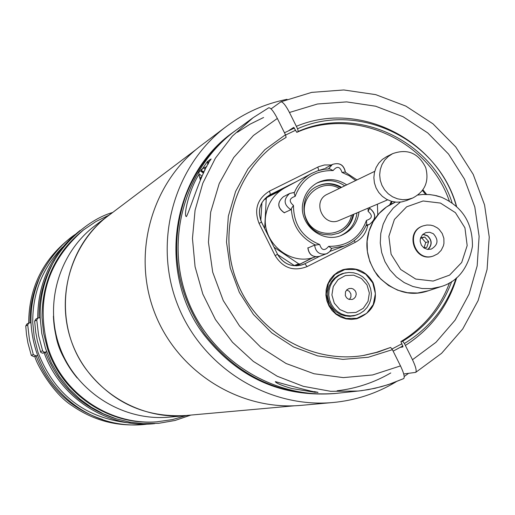 <?xml version="1.0" encoding="UTF-8"?>
<svg xmlns="http://www.w3.org/2000/svg" width="515" height="515" viewBox="0 0 515 515"><rect width="100%" height="100%" fill="white"/><g stroke="black" fill="none" stroke-linecap="round" stroke-linejoin="round"><path stroke-width="0.77" d="M422.995 225.943L422.744 226.034C404.249 231.814 414.498 262.618 432.78 256.193L433.038 256.116M437.254 227.83L439.192 229.445L442.218 233.507L443.859 238.31L443.949 243.37L443.402 245.835L441.194 250.322L437.711 253.844L433.295 256.039C415 262.47 404.739 231.641 423.246 225.847L426.871 225.036L430.598 225.139L433.501 225.873L437.254 227.83M433.34 233.726C438.799 239.836 438.104 244.96 431.267 249.112L427.547 249.402L424.038 248.024L421.425 245.243L420.208 241.599L420.214 239.675L420.639 237.808L422.622 234.602L425.776 232.613L429.671 232.246L433.34 233.726M428.171 249.472C432.368 244.741 432.149 240.157 427.502 235.716L423.079 234.177M46.672 351.829L45.442 352.318C58.62 385.896 82.265 408.067 116.371 418.843M46.653 351.784L44.193 352.254L42.694 351.03L38.612 335.606L36.771 320.015L37.917 317.961L40.183 317.787M37.917 317.961L35.786 319.139L34.647 321.173L35.728 332.233L37.383 340.981L40.775 352.337L42.494 353.187L45.442 352.324M37.235 355.562L36.134 356C48.519 387.679 70.729 408.852 102.762 419.525M37.222 355.517L36.044 355.917L33.321 354.571L29.484 339.952L27.72 324.946L28.821 322.969L30.997 322.808M28.821 322.969L26.844 324.064L25.75 326.021L26.497 334.55L27.919 342.996L31.306 355.389L34.003 356.728L36.134 356.007M44.445 268.302C34.595 285.033 29.78 303.174 29.992 322.712M54.989 259.669C44.155 277.411 38.844 296.749 39.056 317.684M108.807 215.251L95.983 221.501L83.25 230.102C55.639 252.55 41.902 281.769 42.018 317.768L43.621 333.276L47.444 348.41C62 394.413 109.849 426.214 157.165 421.779L172.377 419.603L186.076 415.624M84.112 229.439C47.29 261.092 35.316 300.644 48.204 348.101C62.804 394.239 110.796 426.137 158.247 421.695M62.521 247.181C42.327 268.18 32.406 293.383 32.76 322.789L34.299 337.718L37.975 352.273C54.532 394.883 85.316 418.47 130.334 423.04M112.952 212.27L108.768 215.276C70.394 244.116 54.873 298.79 72.538 344.323C90.016 389.926 138.226 420.028 186.031 415.631L191.149 415.051M195.874 149.653L108.865 215.354C61.742 249.344 50.882 322.602 86.469 369.757C111.955 402.569 145.153 417.82 186.05 415.508L294.644 405.781M108.768 215.276L95.159 225.557C58.427 253.168 43.569 305.453 60.455 348.983C77.166 392.578 123.285 421.354 169.042 417.15L186.031 415.631M287.048 99.324C264.845 103.715 244.644 112.727 226.433 126.368L201.005 145.584C151.622 182.664 131.679 253.522 154.622 312.669C177.334 371.914 239.687 411.028 301.178 405.356L332.922 402.518C355.575 400.4 376.6 393.512 396.003 381.866M226.433 126.368C174.051 165.701 152.891 241.014 177.302 303.921C201.455 366.938 267.697 408.543 332.922 402.518M404.204 376.517L408.543 373.362M312.83 257.635L300.251 263.97L295.758 265.637L294.271 265.534L298.745 263.873L274.038 247.226M265.032 198.455L280.07 190.898M261.935 202.601L260.802 220.478M264.678 228.435L266.249 198.623L263.68 200.007M277.759 254.674L294.271 265.534M267.073 197.354L266.249 198.623M298.745 263.873L300.251 263.97M356.966 212.862L356.663 214.993C354.655 224.63 349.267 231.531 340.505 235.709M316.699 183.173C326.426 179.053 335.767 179.941 344.722 185.838M341.619 187.344C333.604 182.774 325.474 182.419 317.24 186.276C296.17 195.7 301.346 230.997 324.347 234.525L331.544 234.93L338.529 233.256C346.853 229.6 351.938 223.253 353.792 214.214M338.355 233.327C346.576 229.645 351.603 223.323 353.432 214.362M341.265 187.511C333.327 182.98 325.261 182.6 317.073 186.359M338.336 233.334C346.55 229.651 351.565 223.33 353.393 214.382M341.226 187.531C333.295 183.005 325.242 182.619 317.053 186.372M338.162 233.404C346.273 229.69 351.23 223.401 353.039 214.53M340.879 187.698C333.018 183.211 325.023 182.793 316.892 186.456M412.708 198.018L406.573 200.535L401.649 201.932L396.511 202.195L391.419 201.314L386.611 199.324L382.317 196.324L378.75 192.456L376.072 187.911L374.418 182.896L373.864 177.656L374.437 172.448L376.111 167.517L378.808 163.101L382.394 159.405L386.688 156.618L392.623 153.663C407.474 148.417 418.502 153.052 425.705 167.575C429.33 181.396 424.997 191.548 412.708 198.018L407.732 199.427L402.55 199.698L397.406 198.803L392.552 196.794L388.213 193.762L384.608 189.855L381.905 185.258L380.237 180.192L379.677 174.907L380.257 169.641L381.943 164.665L384.666 160.204L388.284 156.476L392.623 153.663M387.621 199.852L339.314 220.362C323.414 227.894 311.311 201.191 327.456 194.187L374.714 171.341M351.488 215.193C347.393 236.939 315.309 240.061 306.515 219.467C296.82 199.273 320.317 177.179 339.366 188.432M359.026 211.993C357.449 223.098 351.61 230.875 341.516 235.329C321.946 244.039 298.166 223.961 302.936 202.685C304.796 193.666 309.702 186.997 317.646 182.664C327.656 177.997 337.351 178.731 346.737 184.866M307.925 248.018L314.607 245.101L319.693 244.528C302.299 237.421 293.556 224.392 293.473 205.446L291.316 208.62C292.411 225.686 300.606 237.898 315.888 245.249M331.267 248.372L344.484 245.958C354.932 241.825 362.341 234.518 366.712 224.051L366.468 220.394C359.837 237.885 347.226 246.531 328.634 246.337L331.692 248.481L329.986 251.359L327.463 253.367L319.641 256.341C312.85 257.597 308.942 254.732 307.925 247.754M368.148 208.118L368.096 211.369L369.506 208.536L369.474 207.558M333.108 170.574L329.761 168.862L324.366 169.235L317.807 170.761L311.614 173.42C303.554 177.881 297.734 184.422 294.162 193.041L295.134 196.382C301.874 178.866 314.536 170.265 333.108 170.574C337.061 165.791 340.029 166.409 342.018 172.422L349.254 175.757L355.659 180.553M356.959 179.922L345.076 172.042L342.018 172.422M315.457 256.805C289.939 267.176 259.927 241.097 266.062 213.751C268.45 202.234 274.675 193.621 284.737 187.898L311.614 173.42M294.11 192.475L289.688 193.46L294.11 192.475L294.162 193.041M291.316 208.62L290.872 209.721L284.241 212.734M296.685 265.856L313.229 257.526M283.096 188.844L266.513 197.084M377.752 214.948L377.418 204.178M422.918 189.79L426.613 194.393M373.072 282.664C378.976 300.136 373.536 312.174 356.753 318.772L351.365 319.422L345.951 318.862L340.769 317.124L336.057 314.279L332.053 310.474L328.937 305.884L326.858 300.728L325.924 295.25L326.169 289.707L327.585 284.37L330.102 279.491L333.604 275.293L337.924 271.984L342.848 269.718C355.949 266.513 366.023 270.826 373.072 282.664M425.564 194.38L422.435 190.466M391.374 201.301L389.694 204.912M357.912 314.485L354.23 315.747L349.588 316.332L344.921 315.869L340.447 314.388L336.379 311.955L332.915 308.678L330.231 304.726L328.435 300.277L327.63 295.559L327.849 290.782L329.079 286.186L331.261 281.982L334.293 278.377L338.033 275.544L342.288 273.613L346.08 272.763M372.718 282.838L365.714 274.199L355.768 269.461L344.838 269.557L335.085 274.489L328.454 283.289L326.259 294.207L328.95 305.073L335.986 313.738L345.971 318.463L356.908 318.328L366.641 313.365L373.24 304.565L375.403 293.672L372.718 282.838M356.753 318.772L356.747 318.779C373.53 312.174 378.969 300.136 373.066 282.664C366.017 270.832 355.942 266.513 342.842 269.718L342.848 269.718M422.834 234.396L427.424 235.896C432.021 240.351 432.156 244.863 427.843 249.44M420.633 237.821L424.727 237.016L428.673 241.593L426.832 247.309L423.858 247.895M424.006 247.863L425.731 242.565L421.811 238.007L424.727 237.016M425.731 242.565L428.673 241.593M421.811 238.007L420.491 238.278M336.701 393.325L335.825 393.421C282.085 397.232 238.291 377.334 204.436 333.714C175.737 291.245 169.287 245.9 185.072 197.663C195.146 170.381 211.691 148.217 234.692 131.164L233.591 131.969C171.469 175.171 156.612 271.804 203.406 334.01C237.177 377.514 280.862 397.368 334.467 393.563L336.694 393.325M280.482 140.846L286.128 137.396L285.458 134.756L277.34 118.444C273.542 111.201 270.678 107.648 268.753 107.77L252.994 117.793L232.31 136.166L215.373 158.227L202.807 183.218L195.069 210.275L192.456 238.439L195.069 266.712L202.826 294.078L215.457 319.57L232.497 342.275L253.348 361.395L277.244 376.246L303.341 386.334L330.701 391.316L358.363 391.04L368.347 389.63L381.441 386.681L391.04 383.681L403.709 378.589C404.893 377.167 403.824 372.944 400.49 365.908L392.404 349.653L390.66 347.432L376.343 352.389L363.262 355.505M400.483 347.342L402.968 346.904L400.902 341.587L402.646 341.271L404.397 343.486L412.483 359.728C415.747 366.616 416.822 370.832 415.702 372.377L403.709 373.974M200.818 178.963L200.824 177.025L201.545 177.334M200.947 170.51L201.288 169.564L204.661 167.581L204.861 170.388M203.921 172.28L202.91 171.135L200.831 170.916M203.464 173.22L200.657 171.006L201.404 170.632L203.856 172.409M206.901 166.474L204.661 167.581M210.648 159.811L210.262 159.405L208.105 161.111L208.453 163.635M210.313 159.56L211.144 158.968C201.455 171.579 190.041 210.384 186.391 216.615C183.166 216.12 189.024 189.829 198.938 174.43M201.487 170.195L207.281 161.691L208.105 161.111M315.386 392.359L291.741 388.516C281.879 385.593 276.401 383.315 275.319 381.699L275.461 381.647C281.789 383.482 315.006 392.713 318.025 392.372L317.749 392.417M207.281 161.691L207.976 164.491M200.856 178.879L200.728 177.475L201.513 177.418M271.057 108.89L280.9 101.822C282.896 101.835 285.748 105.388 289.469 112.482L297.573 128.782L298.236 131.428L296.788 132.349L293.711 127.398L288.947 130.495M296.788 132.349C354.681 106.541 428.467 140.209 449.325 201.005M449.537 282.812C439.99 308.073 423.774 327.662 400.902 341.587M355.247 315.322L350.631 315.907L345.99 315.45L341.542 313.976L337.499 311.556L334.061 308.298L331.383 304.371L329.606 299.949L328.802 295.256L329.021 290.505L330.244 285.934L332.413 281.763L335.432 278.177L339.147 275.358L344.059 273.233L348.822 272.454L353.651 272.789L358.292 274.225L362.515 276.684L366.088 280.044L368.843 284.132L370.633 288.735L371.367 293.614L371.006 298.52L369.564 303.206L367.124 307.429L363.802 310.97L359.779 313.648L355.247 315.322L350.219 316.313M338.574 275.229L343.376 273.439M345.333 275.577L353.663 275.165L361.395 278.473L366.989 284.859L369.352 293.048L368.019 301.423L363.249 308.343L355.974 312.425L347.638 312.863L339.894 309.56L334.28 303.168L331.905 294.96L333.257 286.559L338.052 279.645L345.333 275.577M355.987 292.462L356.213 294.374L355.524 296.814L353.85 298.687L352.151 299.485L348.507 299.209L346.498 297.722L345.308 295.513L345.501 291.793L346.91 289.752L349.048 288.542L351.526 288.406L353.296 289.044L355.163 290.737L355.987 292.462M346.717 289.932L349.337 291.336L350.895 293.904L350.94 296.93L349.44 299.524M390.602 204.397L392.089 201.5M354.764 315.438L353.206 315.965M341.303 273.961L342.906 273.594M428.435 290.743L417.517 293.022L407.455 292.707L397.657 290.17L388.587 285.516L380.688 278.982L374.328 270.864L369.822 261.556L367.382 251.5L367.124 241.194L369.068 231.113L373.105 221.746L379.046 213.545L386.611 206.895L395.423 202.105C386.34 205.878 379.149 211.955 373.845 220.336M440.943 197.129L434.486 195.314L429.529 194.586L422.86 194.477L417.903 195.043M400.361 202.105L393.183 208.163L387.37 215.605L383.179 224.134L380.778 233.398L380.27 243.003L381.679 252.55L384.943 261.639L389.932 269.899L396.441 276.98L404.185 282.581L412.843 286.482L422.062 288.509L431.448 288.6L440.615 286.733L427.36 291.104C409.985 296.711 393.473 291.69 377.81 276.034C364.968 257.532 363.435 239.314 373.214 221.379M440.486 203.077L455.408 212.656L464.929 227.817L467.176 245.591L461.698 262.47L449.569 275.132L433.154 281.061L415.708 279.053L400.689 269.48L391.104 254.243L388.87 236.379L394.419 219.448L406.644 206.818L423.085 200.985L440.486 203.077M77.07 377.804C62.264 360.03 54.378 339.585 53.418 316.468M43.221 353.071L45.423 352.202M42.597 350.799L40.421 351.681M34.647 321.173L36.771 320.015M34.003 356.728L36.044 355.917M33.321 354.571L31.306 355.389M25.75 326.021L27.72 324.946M314.607 245.101C315.644 252.17 319.596 255.073 326.478 253.805L329.677 251.726L331.692 248.481M328.634 246.337C324.669 251.166 321.688 250.56 319.693 244.528M366.294 225.061L369.294 224.476C376.31 219.242 376.375 213.802 369.493 208.137M368.096 211.369C372.873 215.47 372.332 218.476 366.468 220.394M345.34 172.158C343.724 164.845 339.424 162.264 332.433 164.42L328.499 168.881M284.492 212.837C277.379 207.867 276.986 202.517 283.327 196.782C276.935 202.524 277.276 207.873 284.344 212.83M283.327 196.782L289.688 193.46C283.269 199.266 283.662 204.687 290.872 209.721M293.473 205.446C288.658 201.32 289.211 198.301 295.134 196.382M401.97 343.743L392.037 348.97M285.593 135.046L295.713 130.186M331.46 164.942L324.463 164.974L318.727 166.667L269.493 191.097C257.268 198.803 253.786 209.56 259.051 223.362L275.107 255.588C282.947 268.09 293.608 271.759 307.095 266.596L355.253 242.32C362.122 238.619 366.294 232.877 367.762 225.081M259.051 223.362L261.472 222.145C257.03 210.667 259.805 201.571 269.802 194.85L270.414 194.528L269.493 191.097M275.107 255.588L277.572 254.307L261.472 222.145M318.753 170.465L317.826 167.092M269.203 195.185L296.389 181.621M307.095 266.596L304.886 263.751L302.801 264.652C291.915 267.646 283.488 264.208 277.514 254.346M318.985 170.394L324.592 168.695M355.253 242.32L354.223 240.582M319.448 256.412L304.886 263.751L300.644 265.309M294.483 128.01L284.467 132.767L294.483 128.01M393.138 351.127L402.93 345.919L393.138 351.133M237.396 132.278L250.103 124.154L263.603 117.497M390.763 372.95C374.148 382.606 356.258 388.548 337.08 390.782M200.419 179.877C198.481 174.096 198.996 172.95 201.957 176.426M315.244 391.767L314.852 391.696M403.709 378.589L388.027 384.718L375.023 388.291L361.723 390.647L337.57 393.235C275.023 400.058 210.873 360.461 187.692 299.917C164.227 239.481 185.175 167.072 236.108 130.128L252.994 117.793L268.753 107.77M285.458 134.756L264.903 149.672L248.024 168.823L235.638 191.335L228.345 216.145L226.516 242.095L230.244 267.935L239.359 292.443L253.432 314.44L271.778 332.896L293.524 346.93L317.626 355.891L342.932 359.38L368.251 357.262L392.404 349.653M390.66 347.432L377.624 352.221L364.086 355.369C311.82 364.363 256.148 332.149 236.636 281.042C216.783 230.063 236.411 168.817 281.184 140.389L286.128 137.396M400.49 365.908L372.628 374.946L343.351 377.611L314.041 373.755L286.095 363.513L260.86 347.348L239.565 326.027L223.246 300.554L212.701 272.165L208.44 242.224L210.661 212.186L219.229 183.495L233.72 157.526L253.412 135.496L277.34 118.444M404.397 343.486C429.51 328.164 446.73 306.419 456.071 278.242M456.573 206.361C438.432 140.016 359.464 100.959 297.573 128.782M298.236 131.428C357.165 105.112 432.285 140.434 452.099 202.801M451.732 281.467C442.231 307.191 425.866 327.122 402.646 341.271M289.469 112.482L317.465 104.004L346.64 101.893L375.628 106.212L403.091 116.731L427.765 132.928L448.533 154.049L464.453 179.111L474.804 206.966L479.117 236.334L477.173 265.882L469.062 294.245L455.118 320.124L435.973 342.301L412.483 359.728M417.91 195.037L422.937 194.458L429.69 194.567L436.36 195.674L441.226 197.142C462.361 206.502 472.757 222.937 472.429 246.44C468.174 268.437 457.565 281.866 440.615 286.733M432.78 256.193L433.295 256.039M422.744 226.034L423.246 225.847M53.399 316.171C55.974 338.04 55.453 349.267 77.244 378.023M37.698 318.077C37.865 282.04 52.041 252.794 80.224 230.359M154.732 423.62C110.39 428.68 61.266 400.528 44.129 352.769M28.698 323.04C28.859 288.374 42.5 260.23 69.622 238.612M141.335 424.624C116.152 426.517 93.08 420.214 72.132 405.723C52.601 393.518 35.966 362.908 34.878 356.431M112.676 212.463C85.831 220.111 59.637 247.567 51.255 266.622C43.46 282.774 39.771 299.872 40.183 317.903L41.773 333.437L45.558 348.597L51.455 363.069L59.354 376.549L69.074 388.761L80.005 399.106L91.219 407.198L103.341 413.796L116.184 418.785L129.535 422.088L143.17 423.658L158.684 423.317L175.087 420.459L190.814 415.096M74.907 234.634C55.504 247.683 41.123 271.798 38.136 281.589C33.024 294.863 30.643 308.639 30.997 322.918C34.82 388.007 90.73 432.156 147.94 424.025M319.641 256.341C312.817 257.616 308.884 254.796 307.848 247.882M369.493 208.066C376.51 213.661 376.439 219.132 369.294 224.476L365.978 225.782M345.43 172.197C343.911 164.826 339.578 162.238 332.433 164.42L325.544 168.109M344.484 245.958L330.006 251.372M302.801 264.652C291.986 267.652 283.578 264.201 277.572 254.307L261.53 222.12C257.101 210.596 259.856 201.507 269.802 194.85M200.657 171.006C198.481 170.716 198.391 173.697 200.386 179.947M314.317 391.6L317.961 392.308M364.086 355.369C311.884 364.356 256.2 332.175 236.668 281.029C216.809 230.012 236.462 168.772 281.184 140.389M337.57 393.235C274.965 400.058 210.835 360.442 187.66 299.93C164.208 239.526 185.136 167.105 236.108 130.128M405.376 345.443C430.649 329.227 447.76 306.644 456.702 277.701M456.354 206.167C437.827 139.604 359.258 99.833 296.35 126.317M415.702 372.377L441.619 353.284L462.74 328.956L478.12 300.567L487.081 269.461L489.25 237.074L484.551 204.893L473.214 174.392L455.756 146.949L432.96 123.825L405.859 106.103L375.673 94.625L343.788 89.964L311.691 92.385L280.9 101.822"/></g></svg>
